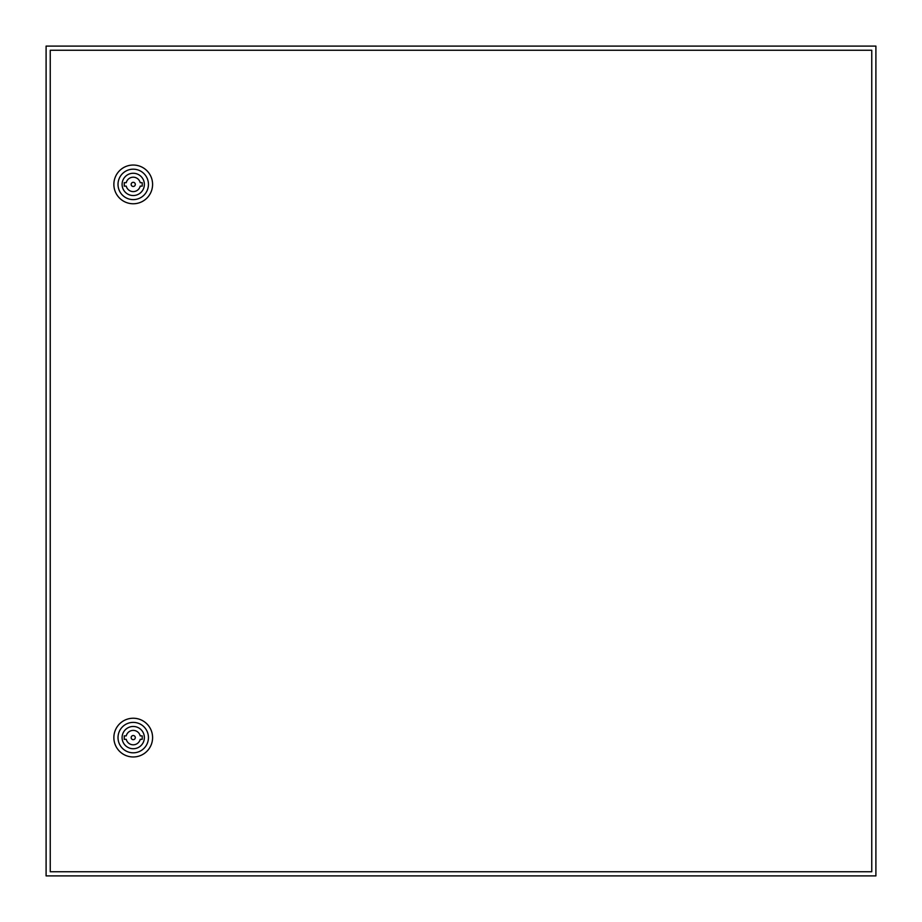 <?xml version="1.0" encoding="UTF-8"?>
<svg xmlns="http://www.w3.org/2000/svg" width="922" height="922" viewBox="0 0 922 922"><rect width="100%" height="100%" fill="white"/><g stroke="black" fill="none" stroke-linecap="round" stroke-linejoin="round"><path stroke-width="1.38" d="M46.1 46.1L46.1 875.9L875.9 875.9L875.9 46.1L46.1 46.1M135.304 737.6A2.075 2.075 0 0 0 133.229 735.526A2.075 2.075 0 0 0 131.155 737.6A2.075 2.075 0 0 0 133.229 739.674A2.075 2.075 0 0 0 135.304 737.6M113.867 737.6A19.362 19.362 0 0 1 133.229 718.238A19.362 19.362 0 0 1 152.591 737.6A19.362 19.362 0 0 1 133.229 756.962A19.362 19.362 0 0 1 113.867 737.6M118.016 737.6A15.213 15.213 0 0 1 133.229 722.387A15.213 15.213 0 0 1 148.442 737.6A15.213 15.213 0 0 1 133.229 752.813A15.213 15.213 0 0 1 118.016 737.6M144.362 737.6A11.133 11.133 0 0 1 133.229 748.733A11.133 11.133 0 0 1 122.096 737.6A11.133 11.133 0 0 1 133.229 726.467A11.133 11.133 0 0 1 144.362 737.6M140.213 735.871A7.192 7.192 0 0 0 126.245 735.871L124.24 735.871L124.24 739.329L126.245 739.329A7.192 7.192 0 0 0 140.213 739.329L142.219 739.329L142.219 735.871L140.213 735.871M135.304 184.4A2.075 2.075 0 0 0 133.229 182.326A2.075 2.075 0 0 0 131.155 184.4A2.075 2.075 0 0 0 133.229 186.475A2.075 2.075 0 0 0 135.304 184.4M113.867 184.4A19.362 19.362 0 0 1 133.229 165.038A19.362 19.362 0 0 1 152.591 184.4A19.362 19.362 0 0 1 133.229 203.762A19.362 19.362 0 0 1 113.867 184.4M118.016 184.4A15.213 15.213 0 0 1 133.229 169.187A15.213 15.213 0 0 1 148.442 184.4A15.213 15.213 0 0 1 133.229 199.613A15.213 15.213 0 0 1 118.016 184.4M144.362 184.4A11.133 11.133 0 0 1 133.229 195.533A11.133 11.133 0 0 1 122.096 184.4A11.133 11.133 0 0 1 133.229 173.267A11.133 11.133 0 0 1 144.362 184.4M140.213 182.671A7.192 7.192 0 0 0 126.245 182.671L124.24 182.671L124.24 186.129L126.245 186.129A7.192 7.192 0 0 0 140.213 186.129L142.219 186.129L142.219 182.671L140.213 182.671M50.249 50.249L50.249 871.751L871.751 871.751L871.751 50.249L50.249 50.249"/></g></svg>
